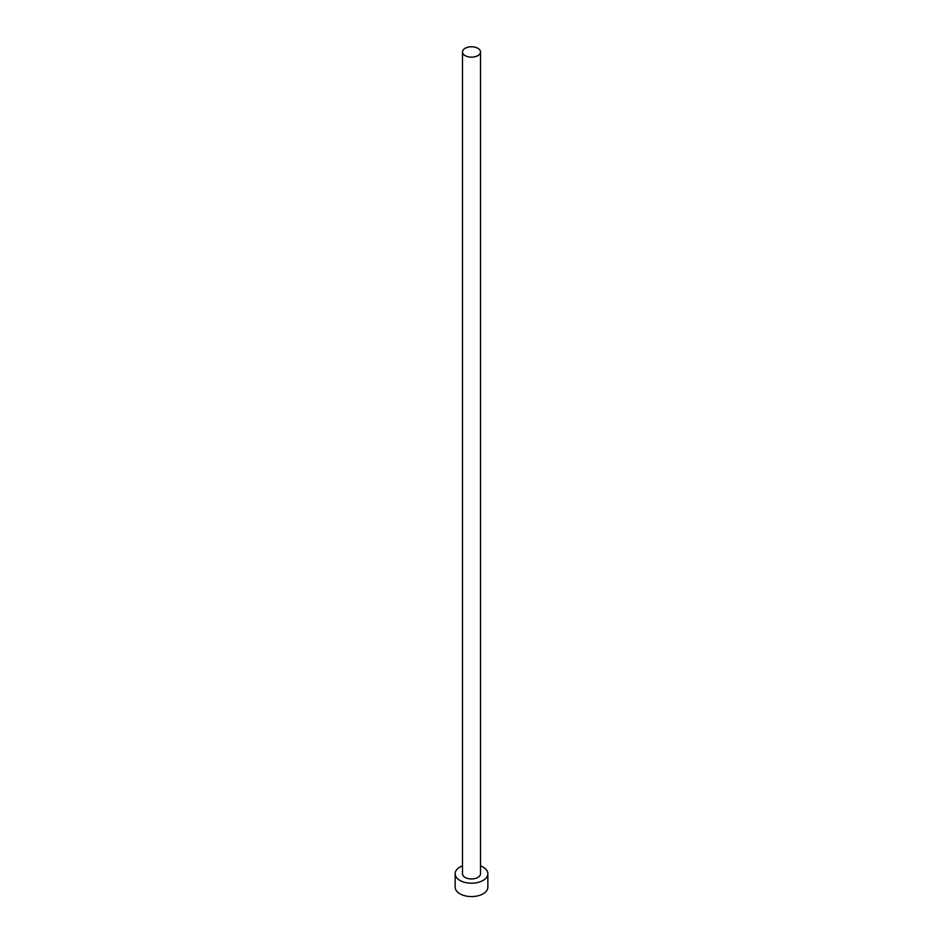 <?xml version="1.0" encoding="UTF-8"?>
<svg xmlns="http://www.w3.org/2000/svg" width="943" height="943" viewBox="0 0 943 943"><rect width="100%" height="100%" fill="white"/><g stroke="black" fill="none" stroke-linecap="round" stroke-linejoin="round"><path stroke-width="1.41" d="M465.135 55.625A9.006 5.198 0 0 0 474.942 56.757A9.006 5.198 0 0 0 480.506 51.948A9.006 5.198 0 0 0 477.865 48.282A9.006 5.198 0 0 0 468.058 47.15A9.006 5.198 0 0 0 462.494 51.948A9.006 5.198 0 0 0 465.135 55.625M462.494 51.948L462.494 873.76A9.006 5.198 0 0 0 465.135 877.438A9.006 5.198 0 0 0 474.942 878.558A9.006 5.198 0 0 0 480.506 873.76L480.506 51.948M462.494 865.863A16.361 9.454 0 0 0 455.139 873.76A16.361 9.454 0 0 0 459.925 880.444A16.361 9.454 0 0 0 477.759 882.483A16.361 9.454 0 0 0 487.861 873.76A16.361 9.454 0 0 0 483.075 867.077A16.361 9.454 0 0 0 480.506 865.863M455.139 873.76L455.139 887.115A16.361 9.454 0 0 0 459.925 893.799A16.361 9.454 0 0 0 477.759 895.85A16.361 9.454 0 0 0 487.861 887.115L487.861 873.76"/></g></svg>
